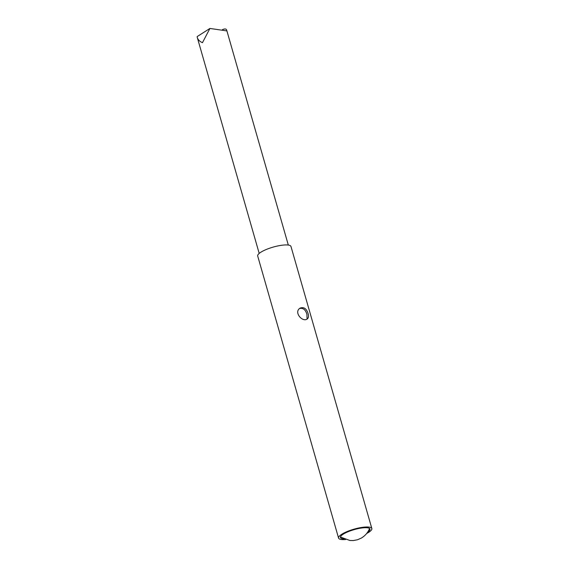 <?xml version="1.0" encoding="UTF-8"?>
<svg xmlns="http://www.w3.org/2000/svg" width="569" height="569" viewBox="0 0 569 569"><rect width="100%" height="100%" fill="white"/><g stroke="black" fill="none" stroke-linecap="round" stroke-linejoin="round"><path stroke-width="0.85" d="M340.589 536.624L340.582 536.603A14.972 3.727 164 0 0 340.589 536.624A14.972 3.727 164 0 0 341.094 537.264L349.892 540.493L353.321 540.55L357.424 539.782L361.287 538.103C364.957 535.913 367.617 532.94 369.281 529.177A14.972 3.727 164 0 0 369.373 528.366A14.972 3.727 164 0 0 369.366 528.352L369.373 528.366M367.681 532.1A15.363 3.819 164 0 0 369.978 529.063A15.363 3.819 164 0 0 359.274 528.402A15.363 3.819 164 0 0 343.221 534.184A15.363 3.819 164 0 0 340.44 537.534A15.363 3.819 164 0 0 343.996 538.893M345.589 539.526A17.312 4.303 -16 0 1 338.569 538.075A17.312 4.303 -16 0 1 341.699 534.298A17.312 4.303 -16 0 1 359.786 527.776A17.312 4.303 -16 0 1 371.849 528.53A17.312 4.303 -16 0 1 368.719 532.307A17.312 4.303 -16 0 1 366.671 533.48M371.849 528.53L290.972 246.469A17.312 4.303 164 0 0 278.91 245.723A17.312 4.303 164 0 0 260.822 252.238A17.312 4.303 164 0 0 257.693 256.014L338.569 538.075M308.113 313.59C306.527 308.59 303.882 306.762 300.176 308.092C293.369 311.947 302.345 322.559 307.153 319.038C308.547 318.007 308.867 316.186 308.113 313.59M209.925 28.45L197.18 36.572L197.151 37.028C197.806 39.588 199.577 41.473 202.457 42.682L209.925 28.45L226.604 30.868L226.747 30.328C226.398 28.777 224.947 28.557 222.394 29.68M299.643 308.49C303.135 307.758 305.56 309.714 306.911 314.351L307.061 318.505M288.319 245.068L226.761 30.392M259.201 253.418L197.151 37.028"/></g></svg>
